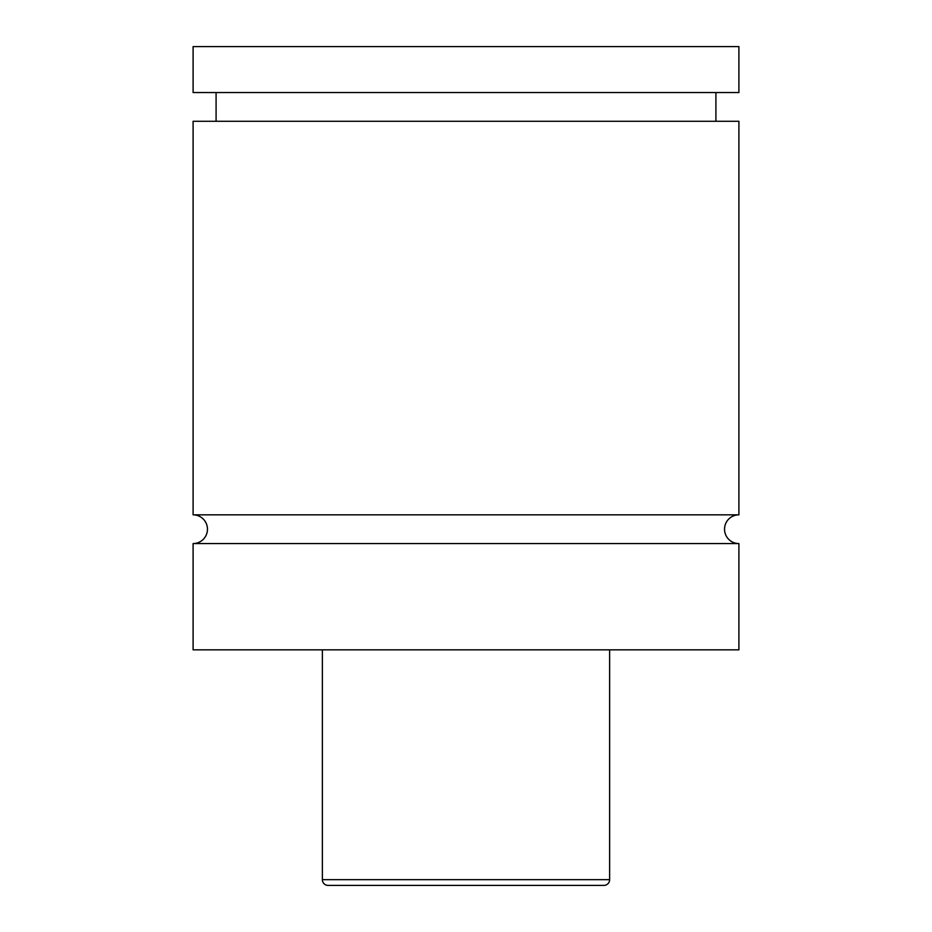 <?xml version="1.0" encoding="UTF-8"?>
<svg xmlns="http://www.w3.org/2000/svg" width="932" height="932" viewBox="0 0 932 932"><rect width="100%" height="100%" fill="white"/><g stroke="black" fill="none" stroke-linecap="round" stroke-linejoin="round"><path stroke-width="1.4" d="M193.099 543.566A14.364 14.364 0 0 0 207.463 529.201A14.364 14.364 0 0 0 193.099 514.837L738.901 514.837A14.364 14.364 0 0 0 724.537 529.201A14.364 14.364 0 0 0 738.901 543.566L738.901 649.849L193.099 649.849L193.099 543.566L738.901 543.566M322.367 649.849L322.367 879.657A5.743 5.743 0 0 0 328.111 885.4L603.889 885.4A5.743 5.743 0 0 0 609.633 879.657L609.633 649.849M738.901 514.837L738.901 121.288L193.099 121.288L193.099 514.837M715.916 121.288L715.916 92.559M216.084 121.288L216.084 92.559M193.099 92.559L738.901 92.559L738.901 46.6L193.099 46.6L193.099 92.559M322.367 879.657L609.633 879.657"/></g></svg>
